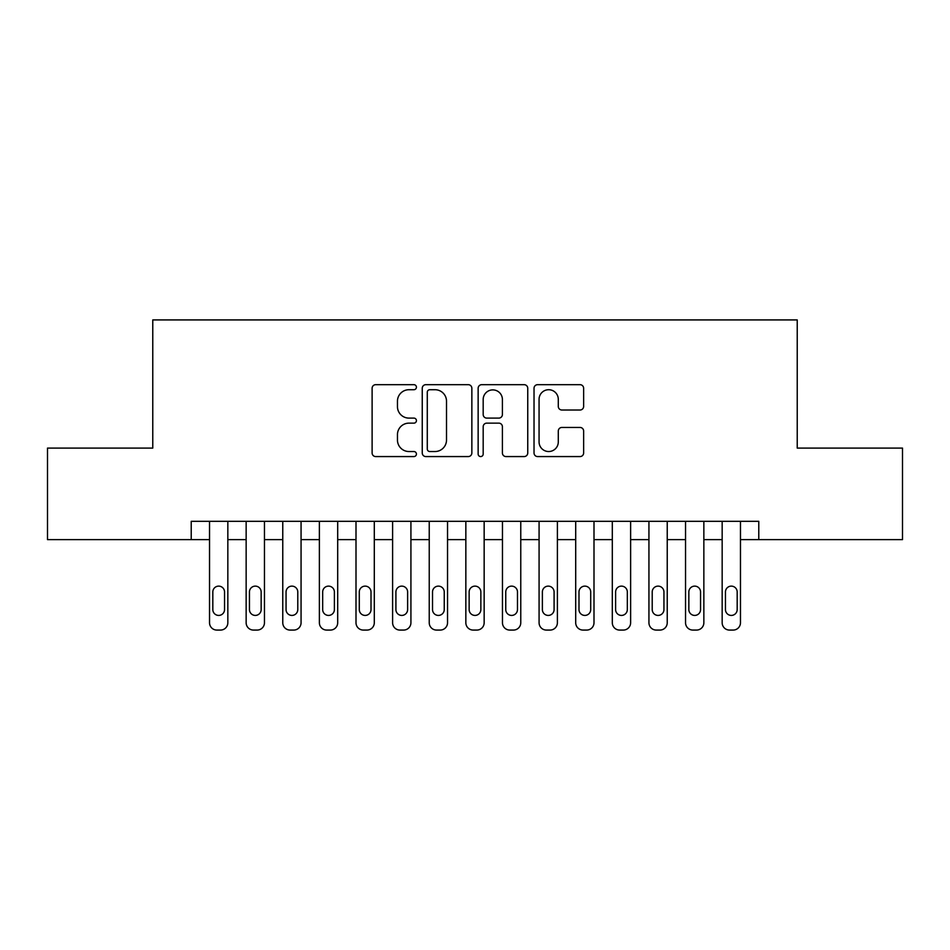 <?xml version="1.0" encoding="UTF-8"?>
<svg xmlns="http://www.w3.org/2000/svg" width="950" height="950" viewBox="0 0 950 950"><rect width="100%" height="100%" fill="white"/><g stroke="black" fill="none" stroke-linecap="round" stroke-linejoin="round"><path stroke-width="1.43" d="M416.421 387.196A2.518 2.518 0 0 0 413.903 384.679L375.713 384.679A3.598 3.598 0 0 0 372.115 388.277L372.115 452.972A3.598 3.598 0 0 0 375.713 456.57L413.903 456.57A2.518 2.518 0 0 0 416.421 454.053A2.518 2.518 0 0 0 413.903 451.535L408.951 451.535A11.507 11.507 0 0 1 397.456 440.028L397.456 434.637A11.507 11.507 0 0 1 408.951 423.142L413.903 423.142A2.518 2.518 0 0 0 416.421 420.624A2.518 2.518 0 0 0 413.903 418.107L408.951 418.107A11.507 11.507 0 0 1 397.456 406.612L397.456 401.221A11.507 11.507 0 0 1 408.951 389.714L413.903 389.714A2.518 2.518 0 0 0 416.421 387.196M580.034 410.02A3.598 3.598 0 0 0 583.633 406.422L583.633 388.277A3.598 3.598 0 0 0 580.034 384.679L537.629 384.679A3.598 3.598 0 0 0 534.031 388.277L534.031 452.972A3.598 3.598 0 0 0 537.629 456.57L580.034 456.57A3.598 3.598 0 0 0 583.633 452.972L583.633 431.051A3.598 3.598 0 0 0 580.034 427.452L561.889 427.452A3.598 3.598 0 0 0 558.291 431.051L558.291 441.916A9.619 9.619 0 0 1 548.684 451.535A9.619 9.619 0 0 1 539.066 441.916L539.066 399.332A9.619 9.619 0 0 1 548.684 389.714A9.619 9.619 0 0 1 558.291 399.332L558.291 406.422A3.598 3.598 0 0 0 561.889 410.02L580.034 410.02M191.223 539.624L47.5 539.624L47.5 448.091L152.772 448.091L152.772 319.924L797.228 319.924L797.228 448.091L902.5 448.091L902.5 539.624L758.777 539.624L758.777 521.324L191.223 521.324L191.223 539.624L209.534 539.624L209.534 622.749A7.327 7.327 0 0 0 216.849 630.076L220.519 630.076A7.327 7.327 0 0 0 227.834 622.749L227.834 539.624L246.145 539.624L246.145 622.749A7.327 7.327 0 0 0 253.472 630.076L257.129 630.076A7.327 7.327 0 0 0 264.456 622.749L264.456 539.624L282.767 539.624L282.767 622.749A7.327 7.327 0 0 0 290.082 630.076L293.752 630.076A7.327 7.327 0 0 0 301.067 622.749L301.067 539.624L319.378 539.624L319.378 622.749A7.327 7.327 0 0 0 326.705 630.076L330.363 630.076A7.327 7.327 0 0 0 337.689 622.749L337.689 539.624L356.001 539.624L356.001 622.749A7.327 7.327 0 0 0 363.316 630.076L366.985 630.076A7.327 7.327 0 0 0 374.3 622.749L374.3 539.624L392.611 539.624L392.611 622.749A7.327 7.327 0 0 0 399.938 630.076L403.596 630.076A7.327 7.327 0 0 0 410.923 622.749L410.923 539.624L429.234 539.624L429.234 622.749A7.327 7.327 0 0 0 436.549 630.076L440.218 630.076A7.327 7.327 0 0 0 447.533 622.749L447.533 539.624L465.844 539.624L465.844 622.749A7.327 7.327 0 0 0 473.171 630.076L476.829 630.076A7.327 7.327 0 0 0 484.156 622.749L484.156 539.624L502.467 539.624L502.467 622.749A7.327 7.327 0 0 0 509.782 630.076L513.451 630.076A7.327 7.327 0 0 0 520.766 622.749L520.766 539.624L539.077 539.624L539.077 622.749A7.327 7.327 0 0 0 546.404 630.076L550.062 630.076A7.327 7.327 0 0 0 557.389 622.749L557.389 539.624L575.7 539.624L575.7 622.749A7.327 7.327 0 0 0 583.015 630.076L586.684 630.076A7.327 7.327 0 0 0 593.999 622.749L593.999 539.624L612.311 539.624L612.311 622.749A7.327 7.327 0 0 0 619.637 630.076L623.295 630.076A7.327 7.327 0 0 0 630.622 622.749L630.622 539.624L648.933 539.624L648.933 622.749A7.327 7.327 0 0 0 656.248 630.076L659.918 630.076A7.327 7.327 0 0 0 667.232 622.749L667.232 539.624L685.544 539.624L685.544 622.749A7.327 7.327 0 0 0 692.871 630.076L696.528 630.076A7.327 7.327 0 0 0 703.855 622.749L703.855 539.624L722.166 539.624L722.166 622.749A7.327 7.327 0 0 0 729.481 630.076L733.151 630.076A7.327 7.327 0 0 0 740.466 622.749L740.466 539.624L758.777 539.624M471.853 388.277A3.598 3.598 0 0 0 468.255 384.679L425.849 384.679A3.598 3.598 0 0 0 422.251 388.277L422.251 452.972A3.598 3.598 0 0 0 425.849 456.57L468.255 456.57A3.598 3.598 0 0 0 471.853 452.972L471.853 388.277M481.745 384.679L524.151 384.679A3.598 3.598 0 0 1 527.749 388.277L527.749 452.972A3.598 3.598 0 0 1 524.151 456.57L506.006 456.57A3.598 3.598 0 0 1 502.407 452.972L502.407 426.74A3.598 3.598 0 0 0 498.809 423.142L486.768 423.142A3.598 3.598 0 0 0 483.182 426.74L483.182 454.053A2.518 2.518 0 0 1 480.664 456.57A2.518 2.518 0 0 1 478.147 454.053L478.147 388.277A3.598 3.598 0 0 1 481.745 384.679M429.804 389.714A2.518 2.518 0 0 0 427.286 392.231L427.286 449.017A2.518 2.518 0 0 0 429.804 451.535L435.017 451.535A11.507 11.507 0 0 0 446.512 440.028L446.512 401.221A11.507 11.507 0 0 0 435.017 389.714L429.804 389.714M502.407 399.511A9.619 9.619 0 0 0 492.789 389.892A9.619 9.619 0 0 0 483.182 399.511L483.182 414.509A3.598 3.598 0 0 0 486.768 418.107L498.809 418.107A3.598 3.598 0 0 0 502.407 414.509L502.407 399.511M227.834 521.324L227.834 622.749M209.534 521.324L209.534 622.749M224.544 609.568A5.854 5.854 0 0 1 218.678 615.422A5.854 5.854 0 0 1 212.824 609.568L212.824 591.992A5.854 5.854 0 0 1 218.678 586.126A5.854 5.854 0 0 1 224.544 591.992L224.544 609.568M216.849 630.076L220.519 630.076M264.456 521.324L264.456 622.749M246.145 521.324L246.145 622.749M261.155 609.568A5.854 5.854 0 0 1 255.301 615.422A5.854 5.854 0 0 1 249.446 609.568L249.446 591.992A5.854 5.854 0 0 1 255.301 586.126A5.854 5.854 0 0 1 261.155 591.992L261.155 609.568M253.472 630.076L257.129 630.076M301.067 521.324L301.067 622.749M282.767 521.324L282.767 622.749M297.777 609.568A5.854 5.854 0 0 1 291.911 615.422A5.854 5.854 0 0 1 286.057 609.568L286.057 591.992A5.854 5.854 0 0 1 291.911 586.126A5.854 5.854 0 0 1 297.777 591.992L297.777 609.568M290.082 630.076L293.752 630.076M337.689 521.324L337.689 622.749M319.378 521.324L319.378 622.749M334.388 609.568A5.854 5.854 0 0 1 328.534 615.422A5.854 5.854 0 0 1 322.679 609.568L322.679 591.992A5.854 5.854 0 0 1 328.534 586.126A5.854 5.854 0 0 1 334.388 591.992L334.388 609.568M326.705 630.076L330.363 630.076M374.3 521.324L374.3 622.749M356.001 521.324L356.001 622.749M371.011 609.568A5.854 5.854 0 0 1 365.144 615.422A5.854 5.854 0 0 1 359.29 609.568L359.29 591.992A5.854 5.854 0 0 1 365.144 586.126A5.854 5.854 0 0 1 371.011 591.992L371.011 609.568M363.316 630.076L366.985 630.076M410.923 521.324L410.923 622.749M392.611 521.324L392.611 622.749M407.621 609.568A5.854 5.854 0 0 1 401.767 615.422A5.854 5.854 0 0 1 395.912 609.568L395.912 591.992A5.854 5.854 0 0 1 401.767 586.126A5.854 5.854 0 0 1 407.621 591.992L407.621 609.568M399.938 630.076L403.596 630.076M447.533 521.324L447.533 622.749M429.234 521.324L429.234 622.749M444.244 609.568A5.854 5.854 0 0 1 438.378 615.422A5.854 5.854 0 0 1 432.523 609.568L432.523 591.992A5.854 5.854 0 0 1 438.378 586.126A5.854 5.854 0 0 1 444.244 591.992L444.244 609.568M436.549 630.076L440.218 630.076M484.156 521.324L484.156 622.749M465.844 521.324L465.844 622.749M480.854 609.568A5.854 5.854 0 0 1 475 615.422A5.854 5.854 0 0 1 469.146 609.568L469.146 591.992A5.854 5.854 0 0 1 475 586.126A5.854 5.854 0 0 1 480.854 591.992L480.854 609.568M473.171 630.076L476.829 630.076M520.766 521.324L520.766 622.749M502.467 521.324L502.467 622.749M517.477 609.568A5.854 5.854 0 0 1 511.622 615.422A5.854 5.854 0 0 1 505.756 609.568L505.756 591.992A5.854 5.854 0 0 1 511.622 586.126A5.854 5.854 0 0 1 517.477 591.992L517.477 609.568M509.782 630.076L513.451 630.076M557.389 521.324L557.389 622.749M539.077 521.324L539.077 622.749M554.087 609.568A5.854 5.854 0 0 1 548.233 615.422A5.854 5.854 0 0 1 542.379 609.568L542.379 591.992A5.854 5.854 0 0 1 548.233 586.126A5.854 5.854 0 0 1 554.087 591.992L554.087 609.568M546.404 630.076L550.062 630.076M593.999 521.324L593.999 622.749M575.7 521.324L575.7 622.749M590.71 609.568A5.854 5.854 0 0 1 584.856 615.422A5.854 5.854 0 0 1 578.989 609.568L578.989 591.992A5.854 5.854 0 0 1 584.856 586.126A5.854 5.854 0 0 1 590.71 591.992L590.71 609.568M583.015 630.076L586.684 630.076M630.622 521.324L630.622 622.749M612.311 521.324L612.311 622.749M627.321 609.568A5.854 5.854 0 0 1 621.466 615.422A5.854 5.854 0 0 1 615.612 609.568L615.612 591.992A5.854 5.854 0 0 1 621.466 586.126A5.854 5.854 0 0 1 627.321 591.992L627.321 609.568M619.637 630.076L623.295 630.076M667.232 521.324L667.232 622.749M648.933 521.324L648.933 622.749M663.943 609.568A5.854 5.854 0 0 1 658.089 615.422A5.854 5.854 0 0 1 652.222 609.568L652.222 591.992A5.854 5.854 0 0 1 658.089 586.126A5.854 5.854 0 0 1 663.943 591.992L663.943 609.568M656.248 630.076L659.918 630.076M703.855 521.324L703.855 622.749M685.544 521.324L685.544 622.749M700.554 609.568A5.854 5.854 0 0 1 694.699 615.422A5.854 5.854 0 0 1 688.845 609.568L688.845 591.992A5.854 5.854 0 0 1 694.699 586.126A5.854 5.854 0 0 1 700.554 591.992L700.554 609.568M692.871 630.076L696.528 630.076M740.466 521.324L740.466 622.749M722.166 521.324L722.166 622.749M737.176 609.568A5.854 5.854 0 0 1 731.322 615.422A5.854 5.854 0 0 1 725.456 609.568L725.456 591.992A5.854 5.854 0 0 1 731.322 586.126A5.854 5.854 0 0 1 737.176 591.992L737.176 609.568M729.481 630.076L733.151 630.076"/></g></svg>

